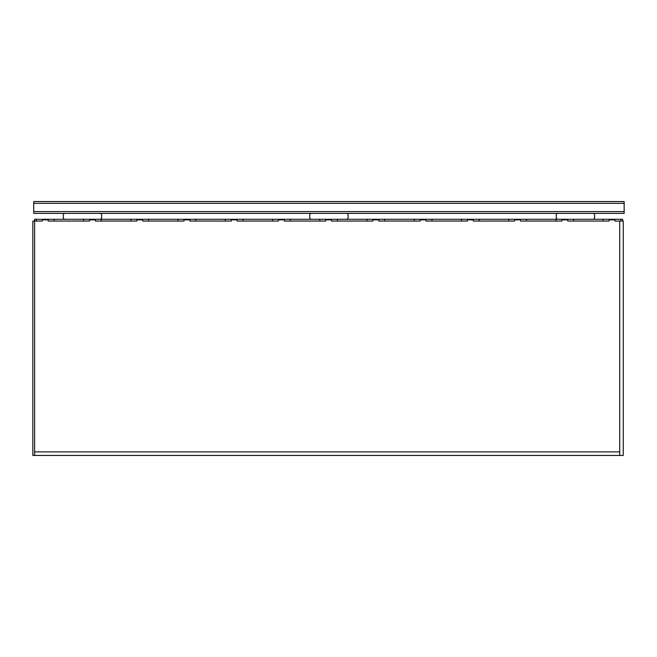 <?xml version="1.0" encoding="UTF-8"?>
<svg xmlns="http://www.w3.org/2000/svg" width="657" height="657" viewBox="0 0 657 657"><rect width="100%" height="100%" fill="white"/><g stroke="black" fill="none" stroke-linecap="round" stroke-linejoin="round"><path stroke-width="0.99" d="M619.723 221.048L623.263 221.048L623.263 455.441L34.624 455.441L34.624 451.893L619.723 451.893L619.723 221.048L615.001 221.048L615.001 219.865L609.096 219.865L609.096 221.048L567.763 221.048L567.763 219.865L561.858 219.865L561.858 221.048L520.533 221.048L520.533 219.865L514.628 219.865L514.628 221.048L473.303 221.048L473.303 219.865L467.398 219.865L467.398 221.048L426.064 221.048L426.064 219.865L420.16 219.865L420.16 221.048L378.834 221.048L378.834 219.865L372.93 219.865L372.93 221.048L331.596 221.048L331.596 219.865L325.7 219.865L325.7 221.048L284.366 221.048L284.366 219.865L278.461 219.865L278.461 221.048L237.136 221.048L237.136 219.865L231.231 219.865L231.231 221.048L189.898 221.048L189.898 219.865L183.993 219.865L183.993 221.048L142.668 221.048L142.668 219.865L136.763 219.865L136.763 221.048L95.437 221.048L95.437 219.865L89.533 219.865L89.533 221.048L48.199 221.048L48.199 219.865L42.294 219.865L42.294 221.048L34.624 221.048L34.624 451.893M619.723 454.964L619.723 451.893M619.723 455.441L32.85 455.441L32.85 221.048L34.624 221.048L34.624 219.274L36.39 219.274L36.39 221.048L34.624 221.048M54.104 221.048L54.104 219.274L83.628 219.274L83.628 221.048L48.199 221.048M225.326 219.274L225.326 221.048L195.802 221.048L195.802 219.274L272.556 219.274L272.556 221.048L243.041 221.048L243.041 219.274M101.334 221.048L101.334 219.274L130.858 219.274L130.858 221.048L95.437 221.048M148.572 221.048L148.572 219.274L178.088 219.274L178.088 221.048L142.668 221.048M414.255 219.274L414.255 221.048L384.739 221.048L384.739 219.274L461.493 219.274L461.493 221.048L431.969 221.048L431.969 219.274M367.025 219.274L367.025 221.048L337.501 221.048L337.501 219.274L384.739 219.274M555.953 219.274L555.953 221.048L526.438 221.048L526.438 219.274L603.192 219.274L603.192 221.048L573.668 221.048L573.668 219.274M479.199 221.048L479.199 219.274L508.723 219.274L508.723 221.048L473.303 221.048M290.271 221.048L290.271 219.274L319.795 219.274L319.795 221.048L284.366 221.048M622.672 221.048L622.672 219.274L603.192 219.274M620.906 221.048L620.906 219.274M609.096 221.048L603.192 221.048M573.668 221.048L567.763 221.048M561.858 221.048L555.953 221.048M526.438 221.048L520.533 221.048M514.628 221.048L508.723 221.048M467.398 221.048L461.493 221.048M431.969 221.048L426.064 221.048M420.16 221.048L414.255 221.048M384.739 221.048L378.834 221.048M372.93 221.048L367.025 221.048M337.501 221.048L331.596 221.048M325.7 221.048L319.795 221.048M278.461 221.048L272.556 221.048M243.041 221.048L237.136 221.048M231.231 221.048L225.326 221.048M195.802 221.048L189.898 221.048M183.993 221.048L178.088 221.048M136.763 221.048L130.858 221.048M89.533 221.048L83.628 221.048M42.294 221.048L36.39 221.048M54.104 219.274L36.39 219.274M101.334 219.274L83.628 219.274M148.572 219.274L130.858 219.274M195.802 219.274L178.088 219.274M290.271 219.274L272.556 219.274M337.501 219.274L319.795 219.274M479.199 219.274L461.493 219.274M526.438 219.274L508.723 219.274M33.737 213.369L33.737 211.595L624.15 211.595L624.15 213.369L33.737 213.369M33.737 203.333L33.737 201.559L624.15 201.559L624.15 203.333L33.737 203.333L33.737 211.595M624.15 203.333L624.15 211.595M65.027 213.369A1.774 1.774 0 0 0 63.253 215.143L63.253 217.5A1.774 1.774 0 0 0 65.027 219.274M99.864 219.274A1.774 1.774 0 0 0 101.63 217.5L101.63 215.143A1.774 1.774 0 0 0 99.864 213.369M311.525 213.369A1.774 1.774 0 0 0 309.751 215.143L309.751 217.5A1.774 1.774 0 0 0 311.525 219.274M346.362 219.274A1.774 1.774 0 0 0 348.128 217.5L348.128 215.143A1.774 1.774 0 0 0 346.362 213.369M558.023 213.369A1.774 1.774 0 0 0 556.249 215.143L556.249 217.5A1.774 1.774 0 0 0 558.023 219.274M592.86 219.274A1.774 1.774 0 0 0 594.626 217.5L594.626 215.143A1.774 1.774 0 0 0 592.86 213.369"/></g></svg>
